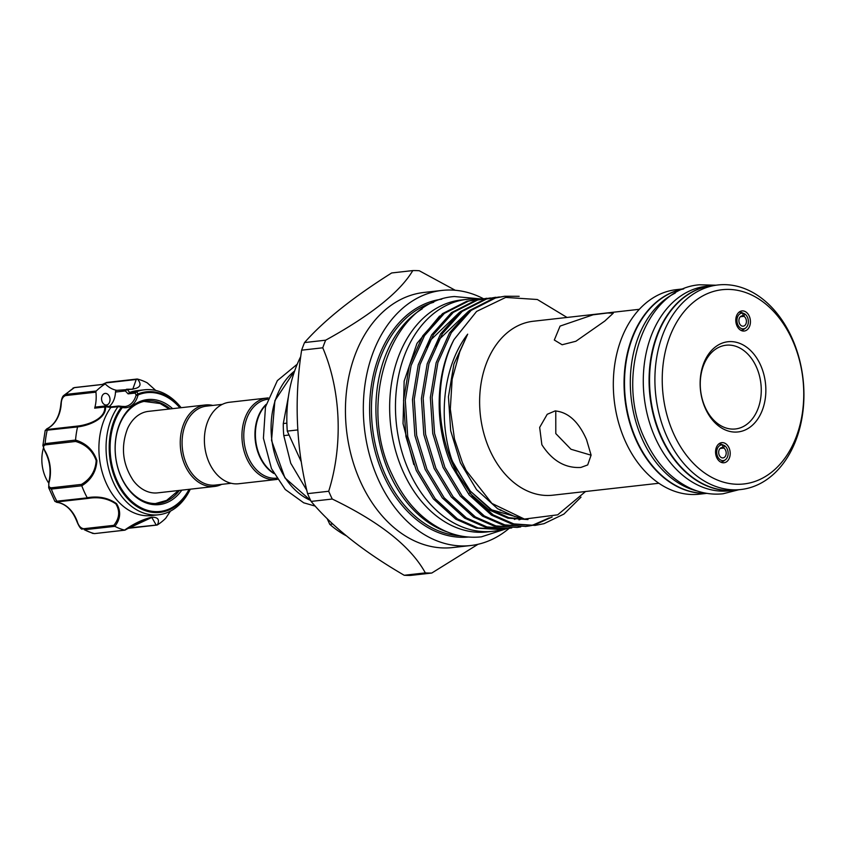 <?xml version="1.0" encoding="UTF-8"?>
<svg xmlns="http://www.w3.org/2000/svg" width="846" height="846" viewBox="0 0 846 846"><rect width="100%" height="100%" fill="white"/><g stroke="black" fill="none" stroke-linecap="round" stroke-linejoin="round"><path stroke-width="1.27" d="M728.025 454.926A7.9 5.689 83.6 0 0 724.409 445.588L722.463 444.774A9.073 6.535 83.6 0 0 719.185 443.991A9.073 6.535 -96.4 0 1 720.57 444.034L722.748 444.954A7.9 5.689 83.6 0 0 716.826 450.59A7.9 5.689 83.6 0 0 719.121 458.818A7.9 5.689 83.6 0 0 725.382 459.78A7.9 5.689 83.6 0 0 728.025 454.926M725.382 459.78L723.584 461.081A9.073 6.535 -96.4 0 1 721.215 462.022A9.073 6.535 -96.4 0 1 720.633 462.053A9.073 6.535 83.6 0 0 721.215 462.022A9.073 6.535 83.6 0 0 724.472 460.298M720.115 448.454L723.732 448.052A5.182 3.733 -96.4 0 1 726.111 454.175A5.182 3.733 -96.4 0 1 723.013 457.908A5.182 3.733 -96.4 0 1 718.751 451.33A5.182 3.733 -96.4 0 1 721.85 447.597A5.182 3.733 -96.4 0 1 722.643 447.629L721.088 447.798M723.732 448.052L724.409 445.588M722.643 447.629L722.748 444.954M718.614 444.087A9.073 6.535 -96.4 0 1 719.185 443.991A9.073 6.535 83.6 0 0 718.614 444.087M748.266 323.193A7.9 5.689 83.6 0 0 744.639 313.866L742.703 313.041A9.073 6.535 83.6 0 0 739.415 312.259A9.073 6.535 -96.4 0 1 740.8 312.301L742.978 313.221A7.9 5.689 83.6 0 0 737.067 318.857A7.9 5.689 83.6 0 0 739.351 327.095A7.9 5.689 83.6 0 0 745.612 328.047A7.9 5.689 83.6 0 0 748.266 323.193M745.612 328.047L743.814 329.348A9.073 6.535 -96.4 0 1 741.445 330.3A9.073 6.535 -96.4 0 1 740.874 330.321A9.073 6.535 83.6 0 0 741.445 330.3A9.073 6.535 83.6 0 0 744.702 328.565M740.345 316.721L743.962 316.319A5.182 3.733 -96.4 0 1 746.341 322.453A5.182 3.733 -96.4 0 1 743.243 326.175A5.182 3.733 -96.4 0 1 738.981 319.598A5.182 3.733 -96.4 0 1 742.079 315.875A5.182 3.733 -96.4 0 1 742.873 315.896L741.318 316.076M743.962 316.319L744.639 313.866M742.873 315.896L742.978 313.221M738.844 312.354A9.073 6.535 -96.4 0 1 739.415 312.259A9.073 6.535 83.6 0 0 738.844 312.354M735.343 490.141A102.916 74.099 -96.4 0 1 735.111 490.162L729.305 490.817A102.916 74.099 -96.4 0 1 655.481 438.323A102.916 74.099 -96.4 0 1 706.283 286.276L712.089 285.631A102.916 74.099 -96.4 0 1 712.321 285.599M735.111 490.162A102.916 74.099 -96.4 0 1 661.286 437.678A102.916 74.099 -96.4 0 1 712.089 285.631M706.188 493.239A102.916 74.099 -96.4 0 1 636.7 440.438A102.916 74.099 -96.4 0 1 683.208 289.057M697.569 491.103A102.916 74.099 -96.4 0 1 642.516 439.783A102.916 74.099 -96.4 0 1 675.277 293.054M43.4 448.2A32.412 23.339 83.6 0 0 48.656 483.003M136.851 391.624A62.879 45.282 -96.4 0 1 144.56 389.795L137.412 390.598A62.879 45.282 83.6 0 0 129.618 392.449L136.851 391.624L137.866 393.982A1.301 0.878 67.9 0 1 138.353 394.828L137.887 395.547L136.111 395.124L135.149 393.073L128.116 393.866L125.335 390.937L126.551 389.245L132.78 389.213L136.227 379.505L106.12 382.889L102.609 384.401M181.816 490.141A52.833 38.038 -96.4 0 1 131.86 493.313A52.833 38.038 -96.4 0 1 121.01 420.769A52.833 38.038 -96.4 0 1 172.637 408.65M170.247 408.914A51.543 37.108 83.6 0 0 146.728 400.962A51.543 37.108 83.6 0 0 116.071 437.223A51.543 37.108 83.6 0 0 131.5 492.404A51.543 37.108 83.6 0 0 158.255 503.391A51.543 37.108 83.6 0 0 179.415 490.416M103.413 403.764A5.837 4.198 83.6 0 0 106.448 405.001A5.837 4.198 83.6 0 0 109.917 400.898A5.837 4.198 83.6 0 0 108.172 394.648A5.837 4.198 83.6 0 0 105.137 393.411A5.837 4.198 83.6 0 0 101.668 397.514A5.837 4.198 83.6 0 0 103.413 403.764M144.56 389.795A62.879 45.282 -96.4 0 1 177.216 403.204A62.879 45.282 -96.4 0 1 181.118 407.687M190.297 489.189A62.879 45.282 -96.4 0 1 158.625 514.77A62.879 45.282 -96.4 0 1 125.98 501.361A62.879 45.282 -96.4 0 1 117.932 406.736L110.837 407.455A62.879 45.282 83.6 0 0 118.831 502.164A62.879 45.282 83.6 0 0 151.476 515.574L158.625 514.77M147.373 382.942L155.738 390.44L147.204 382.826A77.145 55.55 83.6 0 0 137.486 379.061C142.953 385.702 139.548 389.16 127.238 389.446L129.618 392.449M110.837 407.455L105.549 406.767C106.395 418.559 89.465 425.527 77.557 426.934A77.145 55.55 83.6 0 0 75.537 440.068C86.218 443.304 93.335 450.125 96.899 460.531C96.275 471.55 91.231 479.968 81.787 485.784A77.145 55.55 83.6 0 0 87.223 497.734C98.485 495.83 108.256 497.808 116.547 503.666C121.19 511.248 120.629 518.81 114.866 526.36A77.145 55.55 83.6 0 0 124.574 530.125C133.541 523.79 142.54 519.497 151.561 517.234C157.938 517.043 159.883 519.603 157.409 524.901A77.145 55.55 83.6 0 0 165.71 518.27L170.427 511.132M591.111 455.201L570.976 449.258L555.801 433.586L555.769 410.87M214.524 486.461L157.61 492.869A40.999 29.525 -96.4 0 1 136.322 484.124A40.999 29.525 -96.4 0 1 133.393 480.697C122.543 464.338 120.587 446.974 127.535 428.615A40.999 29.525 -96.4 0 1 136.735 416.369A40.999 29.525 -96.4 0 1 148.441 411.368L205.356 404.97A40.999 29.525 83.6 0 0 193.649 409.961A40.999 29.525 83.6 0 0 182.228 457.549A40.999 29.525 83.6 0 0 214.524 486.461A40.999 29.525 83.6 0 0 221.694 484.346M222.318 404.356L206.392 406.154A39.709 28.595 83.6 0 0 195.056 410.997A39.709 28.595 83.6 0 0 183.994 457.073A39.709 28.595 83.6 0 0 215.275 485.075L231.201 483.278M276.6 478.17A39.709 28.595 -96.4 0 1 245.626 449.882A39.709 28.595 -96.4 0 1 256.75 404.05A39.709 28.595 -96.4 0 1 267.717 399.259M277.351 479.354A40.999 29.525 -96.4 0 1 276.219 479.513A40.999 29.525 -96.4 0 1 243.923 450.601A40.999 29.525 -96.4 0 1 255.344 403.024A40.999 29.525 -96.4 0 1 267.04 398.022A40.999 29.525 -96.4 0 1 268.193 397.927M276.219 479.513L238.667 483.743A40.999 29.525 -96.4 0 1 206.371 454.831A40.999 29.525 -96.4 0 1 217.792 407.243A40.999 29.525 -96.4 0 1 229.488 402.252L267.04 398.022M705.511 408.787A45.377 32.677 -96.4 0 1 714.965 347.272A45.377 32.677 -96.4 0 1 760.469 364.89A45.377 32.677 -96.4 0 1 751.026 426.405A45.377 32.677 -96.4 0 1 705.511 408.787M756.271 366.709A42.141 30.34 83.6 0 0 726.048 345.221A42.141 30.34 83.6 0 0 705.247 407.476A42.141 30.34 83.6 0 0 735.47 428.964A42.141 30.34 83.6 0 0 756.271 366.709M736.982 325.869A10.12 7.286 83.6 0 0 742.185 330.86A10.12 7.286 83.6 0 0 749.323 326.937A10.12 7.286 83.6 0 0 749.239 316.087A10.12 7.286 83.6 0 0 740.007 311.54A10.12 7.286 83.6 0 0 736.982 325.869M729.009 447.809A10.12 7.286 83.6 0 0 719.777 443.272A10.12 7.286 83.6 0 0 716.752 457.601A10.12 7.286 83.6 0 0 721.955 462.593A10.12 7.286 83.6 0 0 729.093 458.669A10.12 7.286 83.6 0 0 729.009 447.809M673.818 434.104A97.734 70.366 83.6 0 0 771.816 472.036A97.734 70.366 83.6 0 0 792.163 339.574A97.734 70.366 83.6 0 0 694.164 301.641A97.734 70.366 83.6 0 0 673.818 434.104M791.729 337.469A102.916 74.099 -96.4 0 1 740.927 489.517A102.916 74.099 -96.4 0 1 667.103 437.022A102.916 74.099 -96.4 0 1 717.905 284.975A102.916 74.099 -96.4 0 1 791.729 337.469M541.863 444.721L539.663 427.41L547.225 414.286L555.103 410.934C568.163 412.108 578.653 421.689 586.564 439.687L591.1 455.127L587.684 464.94L580.864 467.447C565.223 468.356 552.216 460.774 541.863 444.721M560.084 326.091L593.067 314.807L607.555 312.999L613.308 313.147L604.784 321.057L575.883 341.255L562.135 344.756L554.31 340.029L560.084 326.091M447.344 531.975A118.377 85.234 -96.4 0 1 389.953 474.638A118.377 85.234 -96.4 0 1 422.239 308.832M509.186 528.306A128.359 92.426 -96.4 0 1 470.619 545.543A128.359 92.426 -96.4 0 1 378.543 480.073A128.359 92.426 -96.4 0 1 441.908 290.432A128.359 92.426 -96.4 0 1 483.362 298.67M470.619 545.543L452.737 547.552A128.359 92.426 -96.4 0 1 360.66 482.083A128.359 92.426 -96.4 0 1 424.026 292.441L441.908 290.432M740.927 489.517L735.565 490.12A102.916 74.099 -96.4 0 1 661.741 437.625A102.916 74.099 -96.4 0 1 712.543 285.578L717.905 284.975M706.347 493.271A102.916 74.099 -96.4 0 1 636.255 440.491A102.916 74.099 -96.4 0 1 683.357 288.994M706.822 493.355L699.356 494.191A102.916 74.099 -96.4 0 1 625.522 441.697A102.916 74.099 -96.4 0 1 676.324 289.649L683.801 288.814M658.886 483.256L552.787 495.196A87.519 63.016 -96.4 0 1 490.003 450.558A87.519 63.016 -96.4 0 1 533.202 321.258L639.312 309.308M328.703 491.262L307.584 493.641A151.698 109.229 83.6 0 0 309.308 497.564A151.698 109.229 83.6 0 0 311.117 501.414C332.563 527.037 363.59 551.655 404.208 575.269A151.698 109.229 83.6 0 0 410.648 575.417L431.777 573.038A151.698 109.229 -96.4 0 1 425.337 572.89C410.945 546.653 379.917 522.035 332.245 499.034A151.698 109.229 -96.4 0 1 330.437 495.185A151.698 109.229 -96.4 0 1 328.703 491.262C343.095 445.535 341.118 390.725 322.76 347.801A151.698 109.229 -96.4 0 1 325.657 340.187C371.066 315.146 400.105 291.944 412.795 270.583A151.698 109.229 -96.4 0 1 419.246 270.731L455.233 290.263M478.011 544.285L431.777 573.038M585.559 491.505L557.683 514.823L524.425 519.074L491.907 503.412L466.125 470.482L462.35 462.54L454.471 438.989L450.315 409.009L452.155 379.145L459.812 351.682L467.679 334.159C442.13 367.09 437.192 423.254 454.133 466.104L457.189 473.422A115.553 83.204 -96.4 0 1 453.689 466.294A115.553 83.204 -96.4 0 1 454.016 339.595L476.605 311.423L505.707 297.422L537.337 299.505L567.032 317.451M457.189 473.422L473.348 497.564L493.25 514.918L513.786 523.907L535.053 525.408L512.02 524.108L491.484 515.119L469.192 494.931L452.028 466.484C434.315 427.167 434.844 375.148 454.016 339.595M535.053 525.408L544.01 523.674L563.933 514.061L581.022 497.141M519.158 296.301L504.734 296.248L495.46 298.014L471.137 310.397L451.32 332.658L437.89 362.596L432.116 397.292L434.537 433.374L444.848 467.288L462.011 495.735L484.303 515.933L504.851 524.922L526.106 526.413L529.691 525.895M530.558 525.736L535.074 524.679L552.142 516.991M549.318 517.858L533.308 524.88L529.67 525.757M528.792 525.937L525.229 526.508M526.106 526.413L503.084 525.112L482.537 516.123L460.245 495.936L443.082 467.489L432.771 433.564L430.35 397.493L436.124 362.797L449.554 332.848L469.371 310.598L493.694 298.204L504.734 296.248M499.394 296.957L486.513 299.019L462.202 311.402L442.384 333.662L428.954 363.6L423.18 398.307L425.591 434.379L435.912 468.293L453.075 496.739L475.367 516.938L495.904 525.926L517.17 527.418L520.745 526.899M517.17 527.418L494.138 526.117L473.601 517.139L451.309 496.94L434.146 468.494L423.825 434.58L421.414 398.498L427.188 363.801L440.618 333.863L460.436 311.603L484.747 299.22L495.788 297.253M490.447 297.961L477.578 300.023L453.255 312.417L433.438 334.667L420.007 364.605L414.233 399.312L416.655 435.383L426.966 469.297L444.129 497.744L466.421 517.942L486.968 526.931L508.224 528.422L511.809 527.915M506.468 528.623L485.202 527.132L464.655 518.143L442.363 497.945L425.2 469.498L414.889 435.584L412.478 399.513L418.241 364.806L431.672 334.868L451.489 312.608L475.812 300.224L486.852 298.257M481.511 298.966L468.631 301.028L444.319 313.422L424.502 335.672L411.071 365.609L405.297 400.317L407.709 436.388L418.03 470.302L435.193 498.749L457.485 518.947L478.022 527.936L499.288 529.427L502.862 528.919M499.288 529.427L476.256 528.137L455.719 519.148L433.427 498.95L416.264 470.503L405.943 436.589L403.531 400.518L409.305 365.81L422.736 335.873L442.553 313.623L466.865 301.229L477.905 299.262M504.639 528.803A116.695 84.018 -96.4 0 1 493.007 531.277L487.201 531.933A116.695 84.018 -96.4 0 1 403.489 472.417A116.695 84.018 -96.4 0 1 461.091 300.013L466.907 299.357A116.695 84.018 -96.4 0 1 478.677 299.177M493.007 531.277A116.695 84.018 -96.4 0 1 409.305 471.761A116.695 84.018 -96.4 0 1 466.907 299.357M212.811 405.435A40.999 29.525 83.6 0 0 205.356 404.97M439.613 316.044L416.983 343.402L404.155 381.123L403.034 423.645L413.81 464.602M325.657 340.187L304.539 342.567A151.698 109.229 83.6 0 0 301.631 350.181L322.76 347.801M304.539 342.567C323.997 320.497 353.046 297.295 391.677 272.962L412.795 270.583M301.631 350.181C294.101 398.942 296.079 446.762 307.584 493.641M425.337 572.89L404.208 575.269M311.117 501.414L332.245 499.034M301.292 461.842L287.28 431.111L297.76 429.927M332.764 523.981L329.76 524.319L327.169 518.63M300.753 356.526A116.695 84.018 83.6 0 0 287.28 431.111M329.76 524.319A116.695 84.018 83.6 0 0 346.289 535.804M265.993 404.896A39.709 28.595 83.6 0 0 273.66 473.051M288.444 396.467L283.294 423.55A79.905 57.528 83.6 0 0 283.791 435.616L290.738 463.238L306.812 490.342M286.868 423.148L283.294 423.55M283.791 435.616L289.068 435.024M273.924 473.538A39.709 28.595 -96.4 0 1 255.291 440.607A39.709 28.595 -96.4 0 1 266.13 404.367M137.887 395.547A20.748 14.932 -96.4 0 1 122.839 407.571L122.141 407.783A59.749 43.03 83.6 0 0 129.047 498.717A59.749 43.03 83.6 0 0 189.07 489.326M105.041 384.126A1.301 0.931 83.6 0 0 104.745 384.232L74.342 387.648A1.301 0.931 -96.4 0 1 74.638 387.542L105.041 384.126A1.301 0.931 83.6 0 1 105.687 384.37A31.767 22.874 83.6 0 0 116.811 390.334M105.549 406.767A1.301 0.804 -4.2 0 0 104.714 407.021L94.678 408.153A31.767 22.874 83.6 0 0 95.926 392.163L65.533 395.59C62.741 396.7 61.303 399.524 61.219 404.071A31.767 22.874 -96.4 0 1 48.857 427.748C45.79 429.26 45.462 429.821 47.873 429.408L77.98 426.024C89.19 424.671 105.729 418.262 104.714 407.021L106.342 406.101L104.872 406.566A1.301 0.73 26.4 0 1 105.581 406.619M189.705 489.252A60.669 43.685 -96.4 0 1 128.412 499.457A60.669 43.685 -96.4 0 1 121.401 407.138L117.932 406.736M77.208 521.136L77.261 521.538C78.572 525.852 80.719 528.242 83.722 528.718L113.829 525.334C119.487 518.281 120.174 511.132 115.881 503.888C107.886 498.431 98.548 496.613 87.878 498.442L87.223 497.734M81.787 485.784L51.331 489.073L48.666 487.698L54.905 501.403L87.286 497.85M77.557 426.934L45.198 430.403L42.882 445.493L45.124 443.632L75.537 440.068M65.533 395.59A1.301 0.931 -96.4 0 1 65.872 394.416A77.145 55.55 83.6 0 1 74.342 387.648L63.683 395.526L65.872 394.416L96.275 391A1.301 0.931 83.6 0 0 95.926 392.163M104.745 384.232A77.145 55.55 83.6 0 0 96.275 391M137.369 379.04L136.227 379.505L137.486 379.061M157.409 524.901L156.087 524.848L151.815 517.435L124.574 530.125M170.448 511.121L165.71 518.27M114.866 526.36L84.367 529.733A77.145 55.55 83.6 0 0 94.287 533.572A1.301 0.931 83.6 0 0 94.53 533.593L124.669 530.156M83.722 528.718A1.301 0.931 83.6 0 0 84.367 529.733L93.06 533.509M87.878 498.442L57.771 501.837C55.307 501.921 55.751 502.217 59.104 502.714A31.767 22.874 -96.4 0 1 77.261 521.538M49.227 481.839L49.354 481.321C48.116 485.445 48.782 487.592 51.373 487.782L81.48 484.398C90.543 478.995 95.45 471.063 96.19 460.615C92.648 450.781 85.784 444.393 75.611 441.464L75.516 440.216M75.611 441.464L45.504 444.859C43.04 445.567 42.956 447.703 45.24 451.267A31.767 22.874 -96.4 0 1 49.354 481.321M109.219 406.492A19.447 14.001 83.6 0 0 115.479 392.047A1.946 1.396 -96.4 0 1 116.663 390.355A1.946 1.396 -96.4 0 1 116.949 390.366M118.08 406.492L122.004 406.397L121.401 407.138L122.004 406.397A1.301 0.878 -79.4 0 1 122.184 406.397L118.662 406.017M94.678 408.153A1.946 1.396 -96.4 0 1 95.778 407.042L105.708 405.921L111.598 406.81M126.551 389.245L126.551 389.245A1.301 0.804 -102.4 0 1 127.069 389.446L125.335 390.937L115.479 392.047M129.449 392.512L128.116 393.866M136.587 391.709L135.149 393.073M122.332 406.45A19.447 14.001 83.6 0 0 125.049 406.514A19.447 14.001 83.6 0 0 136.111 395.124L137.866 393.982A60.669 43.685 -96.4 0 1 177.84 404.758A60.669 43.685 -96.4 0 1 180.536 407.761M111.809 406.884L110.942 407.296L111.809 406.884M122.839 407.571A1.301 0.878 -79.4 0 0 122.184 406.397L125.049 406.514M121.401 407.138A1.301 0.719 36.9 0 1 122.141 407.783M128.254 527.978L157.314 524.954M77.98 426.024L77.578 426.807M81.48 484.398L81.724 485.657M113.829 525.334L114.749 526.307M179.902 407.835A59.749 43.03 83.6 0 0 177.723 405.446A59.749 43.03 83.6 0 0 138.353 394.828M294.63 371.003A70.821 50.993 83.6 0 0 294.228 371.309A70.821 50.993 83.6 0 0 271.862 440.163A70.821 50.993 83.6 0 0 310.641 500.409M500.917 509.916A103.794 74.734 -96.4 0 1 500.303 510.35M459.981 535.804A118.377 85.234 -96.4 0 1 385.48 475.145A118.377 85.234 -96.4 0 1 433.702 302.286M468.504 537.03A119.677 86.165 -96.4 0 1 383.809 475.864A119.677 86.165 -96.4 0 1 441.739 299.198M518.439 517.72L514.4 519.412M426.627 347.093L430.836 339.849L459.494 312.354M522.5 518.714L518.968 519.846M435.574 346.088L439.772 338.844L468.441 311.349M527.967 519.581L507.949 518.164L488.607 509.683L469.541 492.954M514.907 516.62L497.554 508.679L476.552 489.633L460.393 462.804L450.696 430.815L448.443 396.795L453.911 364.066L467.679 334.159M527.777 519.56L508.806 517.667L490.543 509.472L469.551 490.426L452.324 461.112M51.373 487.782A1.301 0.931 83.6 0 0 51.331 489.073A77.145 55.55 83.6 0 0 56.894 501.276A1.301 0.931 83.6 0 0 57.771 501.837M47.873 429.408A1.301 0.931 83.6 0 0 47.186 430.223A77.145 55.55 83.6 0 0 45.124 443.632A1.301 0.931 83.6 0 0 45.504 444.859M102.292 384.433L106.733 382.445A1.301 0.931 83.6 0 1 106.987 382.455L136.766 379.103M124.87 530.178L94.53 533.593A1.301 0.931 83.6 0 0 94.773 533.519M72.957 388.092L74.638 387.542A1.301 0.931 -96.4 0 1 74.956 387.584M137.073 379.029L106.733 382.445A1.301 0.931 83.6 0 0 106.12 382.889M715.801 285.208L699.547 284.785C643.552 288.793 614.577 377.898 645.054 439.55C656.041 463.227 671.481 479.629 691.394 488.766C701.768 493.271 712.321 494.931 723.076 493.768L738.822 489.749M481.469 298.966L454.365 296.534C390.408 300.975 356.97 403.553 392.1 474.574C404.748 501.805 422.471 520.66 445.282 531.108C457.115 536.248 469.16 538.151 481.416 536.829L507.061 528.56M315.23 506.109L303.682 502.799L285.25 489.485L271.46 468.578L263.413 438.186L265.475 406.937L277.361 380.626L297.21 364.224M178.495 490.511L166.62 500.398L155.484 503.56M310.694 500.515L284.912 477.853L271.534 440.438L274.897 400.592L294.683 370.844M508.224 528.422L506.458 528.623M500.24 510.307L500.843 509.874M523.928 518.989L491.674 509.831L470.313 491.124L453.763 464.221L451.933 459.938M169.316 409.02L160.116 403.521L143.989 401.416M132.78 389.213L116.663 390.355M118.577 406.017L111.503 406.81M127.651 528.369L156.944 525.07M125.039 530.114L142.71 520.205L151.815 517.445M63.683 395.526C62.329 396.552 61.388 399.439 60.859 404.198C59.738 415.407 55.656 423.275 48.613 427.833L45.198 430.392M42.882 445.493L44.838 451.161C49.893 460.679 51.278 470.799 48.983 481.501L48.666 487.698M54.905 501.403L58.892 502.704C66.813 504.851 72.809 511.1 76.88 521.474C78.9 526.307 80.666 528.919 82.189 529.279"/></g></svg>
